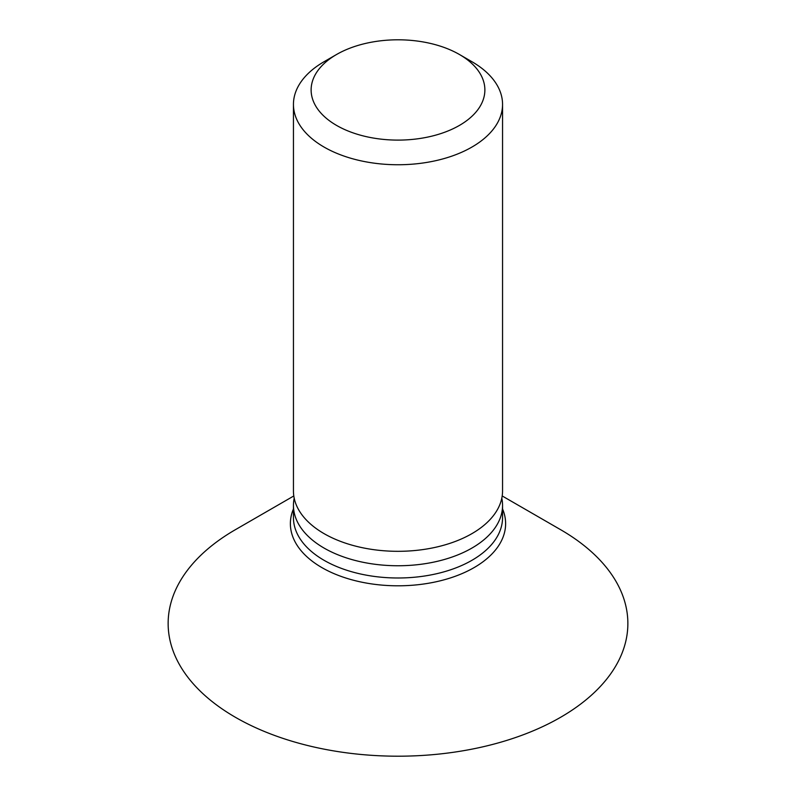 <?xml version="1.0" encoding="UTF-8"?>
<svg xmlns="http://www.w3.org/2000/svg" width="796" height="796" viewBox="0 0 796 796"><rect width="100%" height="100%" fill="white"/><g stroke="black" fill="none" stroke-linecap="round" stroke-linejoin="round"><path stroke-width="1.19" d="M293.445 104.395L293.445 490.963A104.555 60.367 0 0 0 324.072 533.638A104.555 60.367 0 0 0 438.009 546.723A104.555 60.367 0 0 0 502.555 490.963L502.555 104.395A104.555 60.367 180 0 1 438.009 160.155A104.555 60.367 180 0 1 324.072 147.071A104.555 60.367 180 0 1 293.445 104.395A104.555 60.367 180 0 1 324.072 61.71L336.579 54.486A86.864 50.148 180 0 1 459.421 54.486L459.421 54.486A86.864 50.148 180 0 1 459.421 125.42A86.864 50.148 180 0 1 336.579 125.42A86.864 50.148 180 0 1 336.579 54.486M471.928 61.71L459.421 54.486L471.928 61.71A104.555 60.367 180 0 1 502.555 104.395M294.202 498.177A104.555 60.367 0 0 0 293.445 505.4A104.555 60.367 0 0 0 324.072 548.076A104.555 60.367 0 0 0 438.009 561.16A104.555 60.367 0 0 0 502.555 505.4A104.555 60.367 0 0 0 501.798 498.177M293.814 495.958L235.457 529.648A229.865 132.713 0 0 0 235.467 717.325A229.865 132.713 0 0 0 560.533 717.335A229.865 132.713 0 0 0 560.543 529.648A229.865 132.713 0 0 0 560.533 529.648L502.186 495.958L560.543 529.648M293.445 505.4L293.445 517.639A104.555 60.367 0 0 0 324.072 560.314A104.555 60.367 0 0 0 438.009 573.399A104.555 60.367 0 0 0 502.555 517.639L502.555 505.4M502.555 508.952A107.609 62.128 180 0 1 450.745 577.826A107.609 62.128 180 0 1 321.902 567.608A107.609 62.128 180 0 1 293.445 508.952"/></g></svg>
